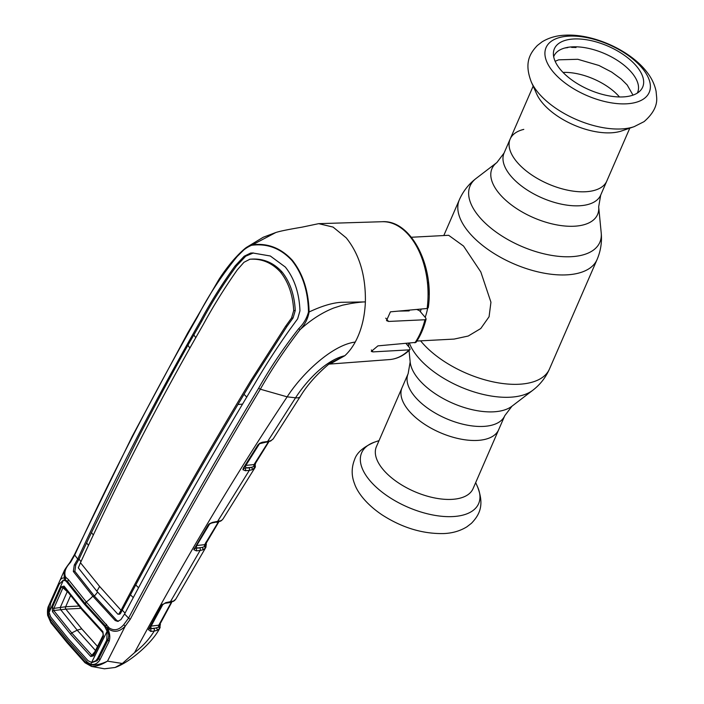 <?xml version="1.0" encoding="UTF-8"?>
<svg xmlns="http://www.w3.org/2000/svg" width="704" height="704" viewBox="0 0 704 704"><rect width="100%" height="100%" fill="white"/><g stroke="black" fill="none" stroke-linecap="round" stroke-linejoin="round"><path stroke-width="1.06" d="M477.418 440.422A52.686 26.013 -156.5 0 1 422.4 422.787A52.686 26.013 -156.5 0 1 402.037 387.71A52.686 26.013 23.5 0 0 422.4 422.787A52.686 26.013 23.5 0 0 477.418 440.422A52.686 26.013 23.5 0 0 498.67 429.722A52.686 26.013 -156.5 0 1 477.418 440.422M523.802 129.386A52.686 26.013 23.5 0 0 510.162 139.031A52.686 26.013 23.5 0 0 530.526 174.117A52.686 26.013 23.5 0 0 585.543 191.752A52.686 26.013 23.5 0 0 606.804 181.051A52.686 26.013 -156.5 0 1 585.543 191.752A52.686 26.013 -156.5 0 1 530.526 174.117A52.686 26.013 -156.5 0 1 510.162 139.031L504.064 153.058L496.866 162.554L476.098 178.446C468.723 184.105 463.144 191.206 459.36 199.76L443.802 235.541M416.865 341.044L454.115 339.082L468.23 336.028L480.762 328.53L489.078 316.738L490.943 302.218L480.823 271.973L463.531 246.048L448.624 235.286L411.374 237.257M428.437 281.899A51.964 32.138 87 0 1 429.114 294.853M427.627 308.387A51.964 32.138 87 0 1 425.19 317.337M406.314 310.394A51.964 32.138 87 0 1 406.19 310.957M376.411 446.653A52.686 26.013 23.5 0 0 396.766 481.738A52.686 26.013 23.5 0 0 451.792 499.374A52.686 26.013 23.5 0 0 473.044 488.673L504.768 415.703A52.686 26.013 -156.5 0 1 483.516 426.404A52.686 26.013 -156.5 0 1 428.49 408.769A52.686 26.013 -156.5 0 1 408.135 373.683L376.411 446.653M634.137 126.667L621.658 130.935A52.686 26.013 -156.5 0 1 611.178 132.81A52.686 26.013 -156.5 0 1 536.686 93.984L531.291 81.954A63.774 31.478 -156.5 0 0 621.447 128.946A63.774 31.478 -156.5 0 0 634.137 126.667L644.09 121.625C653.171 113.687 657.369 105.618 656.665 97.425L656.075 91.282C654.632 84.33 651.508 77.845 646.703 71.826C629.992 50.081 592.856 33.528 565.048 35.2C556.38 35.552 548.689 37.796 541.966 41.923L537.381 45.47C528.695 54.534 524.524 64.152 531.291 81.954M573.813 38.984A48.118 23.751 -156.5 0 1 627.29 57.464A48.118 23.751 -156.5 0 1 640.27 90.702A48.118 23.751 -156.5 0 1 623.242 96.906A48.118 23.751 -156.5 0 1 576.426 83.072A48.118 23.751 -156.5 0 1 553.414 52.941A48.118 23.751 -156.5 0 1 573.813 38.984M553.687 56.725A45.619 22.519 -156.5 0 1 572.326 46.86A45.619 22.519 -156.5 0 1 620.47 62.48A45.619 22.519 -156.5 0 1 637.314 93.086M563.024 72.415A44.026 21.736 -156.5 0 1 619.467 96.958M576.233 46.816L576.013 47.529A48.629 24.006 -156.5 0 0 571.78 47.414L570.909 46.957M568.066 47.212L567.741 47.634A48.629 24.006 -156.5 0 0 564.67 48.048M205.885 542.256L206.342 544.086A1.734 1.452 173.1 0 0 205.894 543.259M206.342 544.086L205.77 547.474A1.734 1.654 -148.3 0 0 205.55 545.512A1.734 1.399 -16.5 0 1 205.154 544.922L218.812 521.866M209.739 523.785L196.698 545.521L204.662 544.667L218.337 522.007M205.77 547.474L205.066 548.354A1.734 1.276 -138.3 0 0 204.635 546.577A1.734 1.17 83.9 0 1 204.662 544.667L205.304 543.91M208.648 524.401L208.375 525.087M205.066 548.354L202.699 549.912L200.086 550.466L196.328 550.871L193.82 549.657L208.146 525.105A1.734 0.748 31.2 0 0 208.657 524.902A1.734 0.748 31.2 0 0 208.683 524.559M193.82 549.657A1.734 1.338 -0.6 0 0 194.586 548.539L208.657 524.902M202.699 549.912A1.734 1.364 -110 0 0 202.101 547.457L197.041 548.002A1.734 1.17 83.8 0 1 196.698 545.521M197.041 548.002L202.101 547.457L204.635 546.577L205.55 545.512M194.568 548.346L195.976 548.39A1.734 1.17 -96.2 0 1 196.328 550.871M223.036 518.927L221.549 520.529A1.734 1.514 55 0 0 221.927 520.124L223.054 518.91M208.146 525.105L209.255 523.82L212.406 522.412L220.933 520.714A1.734 1.382 62.3 0 1 220.458 521.198L221.549 520.529M220.933 520.714L221.927 520.124M212.406 522.412A1.734 1.135 82.1 0 1 211.675 523.028L220.458 521.198M255.376 462.361L255.13 467.421L252.006 469.814L249.33 470.351L217.422 521.717A1.734 1.135 82.1 0 1 216.691 522.333M252.006 469.814A1.734 1.355 -109.6 0 0 251.425 467.35L254.003 466.479L254.936 465.432L254.874 463.866M245.423 470.738L242.924 469.7A1.734 1.382 -9 0 0 243.663 468.274L245.08 468.257A1.734 1.162 -95.7 0 1 245.423 470.738L249.33 470.351A1.734 1.162 -95.7 0 0 248.996 467.87L251.425 467.35L246.18 467.87A1.734 1.162 84.3 0 1 245.846 465.397L254.03 464.578L254.725 463.786M246.18 467.87L248.996 467.87M247.694 467.993A1.734 0.704 32.2 0 0 247.218 467.878L247.104 468.054M245.696 467.958L247.218 467.878M255.658 463.399A1.734 1.434 168.6 0 0 255.455 462.933M223.115 518.813L255.13 467.412A1.734 1.654 -147.2 0 0 254.936 465.432A1.734 1.417 -14.7 0 1 254.54 464.816L268.884 441.734M254.417 468.274A1.734 1.267 -137.4 0 0 254.003 466.479A1.734 1.162 84.3 0 1 254.03 464.578L268.409 441.857M259.582 443.599L245.846 465.397M242.924 469.7L243.382 468.037A1.734 0.704 32.1 0 0 243.883 467.861L259.345 443.766L270.582 441.074L273.214 438.9A1.734 1.417 34.9 0 1 273.161 438.97M243.382 468.037L257.972 444.866A1.734 0.686 32.3 0 0 258.474 444.699M257.972 444.866L259.345 443.766M259.239 443.494L262.231 442.244A1.734 1.135 82.4 0 1 261.492 442.869M262.231 442.244L267.608 441.522A1.734 1.135 82.4 0 1 266.869 442.147M246.286 247.518L263.234 237.248L275.845 232.505L251.548 245.309C246.312 247.5 241.516 251.24 237.151 256.52L246.277 247.518L251.812 244.842C267.362 242.766 280.87 247.914 292.327 260.286C302.958 273.742 308.554 290.972 309.109 311.986C307.93 318.718 304.902 324.623 300.036 329.701C284.953 349.263 271.718 369.098 260.339 389.206L287.162 396.845L295.548 397.804L267.608 441.522L271.075 440.59A1.734 1.373 63.5 0 1 270.582 441.074M271.075 440.59L273.249 438.856A1.734 1.417 34.9 0 1 273.214 438.9L300.23 396.563C307.208 385.009 317.073 373.93 329.815 363.317L344.784 355.74A70.444 43.56 -93 0 0 355.23 342.065C332.332 344.872 302.007 373.63 287.162 396.845C235.286 474.769 184.413 560.032 134.543 652.661C142.71 646.378 149.274 639.17 154.238 631.039L150.779 631.435L148.412 629.64L161.41 605.519L165.73 602.668L173.677 600.978L175.833 599.051L205.779 547.457M300.23 396.563A17.318 6.107 32.6 0 1 295.548 397.804C306.627 380.644 325.926 359.99 344.784 355.74L330.88 363.554L328.962 363.968M118.483 621.262L116.732 620.4L94.371 596.042L92.822 596.156L115.183 620.514L117.718 621.403L120.912 619.617L124.582 613.994L128.568 618.112C169.03 541.922 212.388 465.282 258.65 388.221C270.063 367.998 283.413 348.146 298.707 328.654C303.521 323.902 306.777 318.349 308.484 312.022L309.109 311.986C321.684 306.055 332.394 302.826 341.22 302.306L365.376 301.91C365.834 275.73 359.454 254.373 346.227 237.846L333.071 227.084L318.683 223.661L302.034 227.154C290.118 229.178 280.509 230.982 275.845 232.505M427.134 308.493A69.036 42.689 -93 0 0 409.218 235.62A69.036 42.689 -93 0 0 382.219 221.716C410.846 219.595 434.535 265.954 428.261 307.683L427.134 308.493L390.43 311.837L386.496 320.593L388.555 321.446L424.97 319.748L426.105 319.088L425.665 317.891L419.549 310.728L416.742 309.443M409.446 310.112L409.138 310.904L398.693 311.089M426.105 319.088C423.826 328.046 420.455 335.808 415.985 342.373L377.934 345.866L371.29 351.437L373.014 351.894L409.147 349.862L410.036 349.536L409.737 347.89L406.058 343.57M298.707 328.654L300.036 329.701C310.816 319.862 322.036 312.629 333.705 308.018L342.54 305.175L350.557 303.565C352.889 303.151 361.733 301.849 365.376 301.91C364.725 317.284 361.346 330.669 355.23 342.065M175.806 599.086A1.734 1.382 -149.9 0 0 175.824 599.069L174.46 600.67A1.734 1.549 -127 0 0 174.838 600.239M161.946 604.815A1.734 1.39 -15.4 0 1 162.175 604.507L162.334 604.358M174.46 600.67L169.532 602.624L165 603.293A1.734 1.144 -98.4 0 0 165.73 602.668M169.532 602.624A1.734 1.144 -98.4 0 0 170.262 601.999L200.086 550.466A1.734 1.17 -96.2 0 0 199.742 547.985M173.184 601.48A1.734 1.382 -118.2 0 0 173.677 600.978M163.073 604.067L151.14 626.076L158.787 625.205L171.362 602.219M50.882 621.711A1.734 1.135 142.1 0 0 50.908 622.802L47.643 615.375C47.212 610.746 47.608 607.429 48.84 605.431L47.925 614.962L50.882 621.711L67.126 641.652L84.982 661.672L90.499 664.84L91.511 666.442L104.438 668.8L115.148 667.471C130.205 662.165 152.592 642.585 159.905 627.959A1.734 1.654 -150.6 0 0 159.922 627.933L159.227 628.857A1.734 1.276 -139.5 0 0 158.778 627.097A1.734 1.179 83.5 0 1 158.787 625.205L159.377 624.474M159.227 628.857L156.966 630.432A1.734 1.373 -111.4 0 0 156.35 627.994L151.501 628.549A1.734 1.179 83.5 0 1 151.14 626.076M151.501 628.549L150.418 628.971A1.734 1.179 83.5 0 1 150.779 631.435M149.107 628.646L153.868 628.575A1.734 1.179 83.5 0 1 154.238 631.039L156.966 630.432M149.125 628.839A1.734 1.118 -164.5 0 1 149.098 629.015L149.098 629.015A1.734 1.118 -164.5 0 1 148.412 629.64M149.239 628.338A1.734 0.818 -152.1 0 1 149.222 628.716L149.222 628.716A1.734 0.818 -152.1 0 1 148.676 628.989M161.964 604.903A1.734 0.792 -151 0 1 161.946 605.273A1.734 0.792 -151 0 1 161.41 605.519M153.868 628.575L158.778 627.097L159.667 625.988A1.734 1.382 -18.9 0 1 159.28 625.451L171.846 602.061M160.151 623.41L159.922 627.933A1.734 1.654 -150.6 0 0 159.667 625.988M160.442 624.906A1.734 1.461 175.1 0 0 159.87 623.929M258.65 388.221L260.339 389.206C214.086 466.233 170.764 542.854 130.381 619.08L125.233 626.138L107.492 661.153L122.364 663.485L134.543 652.661M107.492 661.153L107.219 661.294C100.901 664.286 95.33 665.482 90.499 664.84L90.754 664.277L87.507 662.332L67.716 640.367L49.949 618.323L48.18 614.39C47.502 610.13 48.25 606.03 50.442 602.087L59.013 582.762C60.262 579.058 62.014 577.526 64.275 578.16L64.029 571.261L48.84 605.431M106.55 624.272L105.846 626.384L85.633 604.146L67.725 581.724L65.727 580.052A1.734 1.364 -63.4 0 1 65.243 578.521A1.734 1.144 -36.1 0 1 66.097 577.588L68.35 579.515L86.302 601.982L109.155 627.889C114.162 631.101 119.011 630.054 123.693 624.747L125.233 626.138C119.671 631.902 114.048 632.817 108.354 628.883L107.43 627.942A1.734 0.607 154.4 0 0 107.114 628.584A1.734 0.607 154.4 0 0 107.254 628.707M107.096 628.531A1.734 0.994 159.6 0 1 107.052 628.443A1.734 0.994 159.6 0 1 108.231 626.947A1.734 0.968 135.6 0 0 107.43 627.942L108.055 629.455L109.155 627.889M108.055 629.455L107.809 630.036L108.055 629.455C109.956 633.697 110.299 637.692 109.094 641.441L99.836 659.965C97.407 663.626 94.38 665.06 90.754 664.277L91.511 662.737L97.073 660.766L98.507 659.041M99.836 659.965L98.912 658.337L97.152 660.695M91.511 666.442L91.494 666.433C96.087 666.6 101.332 664.884 107.219 661.294M84.982 661.672A1.734 0.986 137.1 0 0 84.99 662.746L91.494 666.433M48.145 615.648L48.18 614.39L49.702 613.747M115.148 667.471L122.364 663.485M50.908 622.802L67.162 642.734L84.99 662.746M64.9 579.753L64.275 578.16L65.243 578.521L64.548 577.553L65.402 576.62L66.097 577.588A1.734 1.038 -61.1 0 0 65.727 580.052L63.096 580.131M109.094 641.441L108.011 640.006L108.821 635.386L107.114 628.584M107.052 628.443L105.846 626.384M86.302 601.982L85.518 604.041A1.734 1.056 -40.3 0 1 86.302 601.982A28.873 17.653 -40.5 0 0 92.822 596.156L73.322 571.463L74.29 564.995L77.713 559.082C114.532 478.878 155.47 399.494 200.534 320.918C210.637 302.113 222.147 283.8 235.057 265.98L244.191 256.221L250.642 253.062L252.622 252.965L270.318 256.001L285.322 267.045C294.378 278.432 299.253 293.031 299.957 310.842L297.642 318.842L289.582 329.868C276.813 347.846 265.118 365.948 254.505 384.155C208.102 461.155 164.789 537.768 124.582 613.994M123.693 624.747L128.568 618.112A1.734 0.818 27.9 0 0 130.381 619.08M80.969 561.651L79.059 559.117L75.733 564.934L74.87 571.349L94.371 596.042A30.606 18.718 -40.5 0 0 97.566 592.046M80.467 562.742L99.581 586.406A28.873 17.653 -40.5 0 1 96.818 591.166L78.302 567.846L80.467 562.742C117.11 482.566 158.013 403.225 203.183 324.694C213.356 306.002 224.734 287.725 237.301 269.861L243.962 262.302L249.858 259.248C261.747 258.491 271.955 262.777 280.474 272.078C288.455 282.11 292.864 294.958 293.7 310.605L291.535 318.032L293.058 317.97L295.258 310.517C294.448 294.888 290.048 282.031 282.04 271.973L280.474 272.078M93.359 535.093L91.494 532.523L79.059 559.117L77.678 559.17M86.627 542.837L88.484 545.442M253.405 252.947L245.749 256.168L236.544 265.927C223.555 283.73 212.018 302.051 201.934 320.866L187.915 345.268C172.841 371.985 156.561 402.283 139.084 436.154L91.494 532.523M187.915 345.268L189.798 347.934M251.398 259.125L249.674 259.257L251.398 259.125C263.287 258.368 273.504 262.645 282.04 271.973M99.581 586.406L121.044 610.28C161.075 534.081 204.345 457.512 250.862 380.565L285.534 326.374L291.535 318.032M96.818 591.166L117.841 614.178L120.322 613.765L135.766 584.936C167.807 525.017 201.872 464.878 237.934 404.51L252.261 380.503L287.012 326.322L293.058 317.97M119.055 613.606L121.044 610.28M117.841 614.178L119.627 614.196M119.073 613.976L120.322 613.765L119.073 613.976M195.694 337.542L193.776 334.893M244.042 394.319L246.796 397.144M242.634 404.096L237.934 404.51M135.766 584.936L138.486 587.717M133.232 597.59L130.513 594.845M121 610.35L122.382 610.298L125.048 613.105M308.484 312.022C308.097 291.21 302.597 274.058 291.984 260.568C280.658 248.292 267.177 243.206 251.548 245.309M237.204 256.08L237.151 256.52C221.54 275.642 208.358 295.706 197.613 316.712C152.671 395.314 111.707 474.76 74.73 555.034L70.497 562.417C65.604 567.477 63.906 572.211 65.402 576.62M77.713 559.082L74.73 555.034A1.734 0.748 24.8 0 1 74.562 554.426L132.299 436.181L187.774 332.86L217.765 281.442C220.326 276.839 229.249 264.062 237.037 256.098C238.154 254.813 242.942 249.999 246.268 247.526M67.602 581.61L85.518 604.032L105.758 626.314M67.725 581.724L68.35 579.515M196.442 548.134L198.106 548.046A1.734 0.757 30.6 0 1 198.502 548.117M106.876 628.003L104.65 626.402L84.462 604.217L87.613 606.47M106.77 640.068L107.105 631.303L91.617 662.42L95.885 660.704L97.539 658.548L106.77 640.068L108.522 638.642M104.65 626.402L107.105 631.303M99.581 656.894L97.539 658.548M91.617 662.42L88.053 660.722L68.385 638.889L50.732 616.994L49.042 612.533L63.413 580.114L59.118 584.241L50.574 603.522L49.042 612.533M69.177 583.695L65.648 580.923L63.413 580.114M94.934 651.64L91.907 655.266L93.421 654.799A1.734 0.854 26.3 0 0 93.298 654.958A1.734 0.854 26.3 0 0 93.579 655.838L90.763 656.506L70.55 634.154L52.51 611.688L52.307 607.473L61.442 586.828L64.029 586.089A1.734 1.144 143 0 0 64.046 587.198L64.046 587.198A1.734 1.144 143 0 0 64.205 587.356L62.964 587.77L53.83 608.406L65.56 606.751A1.734 1.056 -92.4 0 0 65.85 609.136L81.752 628.848L97.513 646.439M93.113 655.239L103.154 635.158A1.734 0.836 26.6 0 1 103.277 635.008L102.986 632.808L82.377 610.139L64.205 587.356M64.029 586.089L82.245 608.925L102.898 631.638L103.444 636.038L93.579 655.838M65.56 606.751L65.674 606.742A1.734 1.074 -93 0 0 65.974 609.127L53.733 610.544L71.738 632.949L77.185 630.168L95.709 650.716M67.874 592.231L67.258 591.659L60.289 607.455L60.57 609.541L77.185 630.168L81.752 628.848M70.55 595.69L65.674 606.742L78.91 606.038M67.25 591.65A1.734 0.713 -47.8 0 1 67.355 591.562A1.734 0.713 -47.9 0 0 67.258 591.659L62.964 587.77A1.734 0.783 24.1 0 1 61.442 586.828M60.262 607.464L60.57 609.541M52.307 607.473A1.734 0.792 23.7 0 0 53.83 608.406L53.733 610.544A1.734 1.135 -36.7 0 0 52.51 611.688M70.55 634.154L71.738 632.949L91.907 655.266A1.734 0.986 136 0 0 90.763 656.506M102.986 632.808A1.734 0.968 -43.6 0 1 102.898 632.729L103.154 635.158A1.734 0.836 26.6 0 0 103.444 636.038M82.245 608.925L82.262 610.034L102.898 632.729A1.734 0.968 -43.6 0 1 102.898 631.638M84.462 604.217L66.642 581.882M629.798 128.154L600.706 195.07L598.673 206.818A57.561 28.415 -156.5 0 1 574.332 226.222A57.561 28.415 -156.5 0 1 508.552 202.664A57.561 28.415 -156.5 0 1 496.866 162.554M598.673 206.818L601.207 232.839A70.734 34.918 -156.5 0 1 571.305 256.687A70.734 34.918 -156.5 0 1 490.468 227.735A70.734 34.918 -156.5 0 1 476.098 178.446M601.207 232.839C602.105 242.097 600.714 251.02 597.036 259.618A75.064 37.057 -156.5 0 1 566.755 274.859A75.064 37.057 -156.5 0 1 488.365 249.735A75.064 37.057 -156.5 0 1 459.36 199.76M597.036 259.618L549.472 369.002A75.064 37.057 -156.5 0 1 519.191 384.243A75.064 37.057 -156.5 0 1 420.614 340.85M409.05 350.486L410.168 361.944A57.561 28.415 -156.5 0 0 493.636 411.822A57.561 28.415 -156.5 0 0 511.966 406.208L532.734 390.315A70.734 34.918 -156.5 0 1 510.198 397.214A70.734 34.918 -156.5 0 1 409.446 343.297M600.706 195.07A52.686 26.013 -156.5 0 1 579.445 205.77A52.686 26.013 -156.5 0 1 524.427 188.135A52.686 26.013 -156.5 0 1 504.064 153.058M406.78 310.35A47.546 29.401 87 0 1 406.63 310.948M408.426 310.2A46.191 28.565 87 0 1 408.241 310.922M421.106 309.047A47.546 29.401 87 0 1 420.411 311.731M477.55 486.807C484.308 504.61 480.137 514.219 471.451 523.292L466.866 526.83C460.143 530.957 452.452 533.201 443.793 533.562C422.69 534.002 402.098 527.754 382.008 514.826C365.878 503.941 357.271 492.07 354.438 483.481C351.358 475.508 351.428 467.491 354.649 459.413C356.84 452.637 363.528 446.864 374.695 442.086A63.774 31.478 23.5 0 0 375.223 486.235A63.774 31.478 23.5 0 0 452.901 516.578A63.774 31.478 23.5 0 0 477.55 486.807L475.675 482.627M568.762 36.133A56.232 27.755 -156.5 0 1 641.775 67.637A56.232 27.755 -156.5 0 1 626.525 103.814A56.232 27.755 -156.5 0 1 553.52 72.301A56.232 27.755 -156.5 0 1 568.762 36.133M194.251 548.302A1.734 0.766 30.6 0 0 194.77 548.09M388.555 321.446L385.739 318.146M414.929 342.848A69.036 42.689 -93 0 0 424.97 319.748M410.045 349.536C403.902 355.59 397.065 358.934 389.506 359.577A69.036 42.689 -93 0 0 409.147 349.862M373.014 351.894L371.36 349.958M67.126 641.652A1.734 1.056 139.5 0 0 67.162 642.734M116.732 620.4L115.183 620.514M74.87 571.349L73.322 571.463M75.733 564.934L74.29 564.995M295.258 310.517L293.7 310.605M287.012 326.322L285.534 326.374M252.261 380.503L250.862 380.565M201.934 320.866L200.534 320.918M236.544 265.927L235.057 265.98M245.749 256.168L244.191 256.221M250.642 253.062L252.199 253.018M197.789 315.911L197.613 316.712L197.789 315.911M70.47 561.977L70.497 562.417L70.47 561.977M82.262 610.034L63.994 587.136M80.837 608.344L65.974 609.127M408.672 346.641L408.355 343.385M511.966 406.208L504.768 415.703M410.168 361.944L408.135 373.683M549.472 369.002C545.697 377.555 540.118 384.657 532.734 390.315M379.034 440.607L374.695 442.086M533.166 86.134L510.162 139.031M632.984 95.128L627.167 84.946L621.166 78.989L611.644 72.054L598.928 65.463L577.799 59.286L558.633 59.831L555.139 61.283M209.414 524.04L211.675 523.028M382.219 221.716L318.683 223.661M389.506 359.577L328.75 364.144M165 603.293L162.448 604.604M161.946 605.273L149.072 629.042M98.78 658.478L108.011 639.998M64.029 571.261C64.821 569.043 69.986 562.47 70.206 561.968L74.562 554.426M99.185 657.686L95.885 660.704M68.904 583.334L65.648 580.923"/></g></svg>
